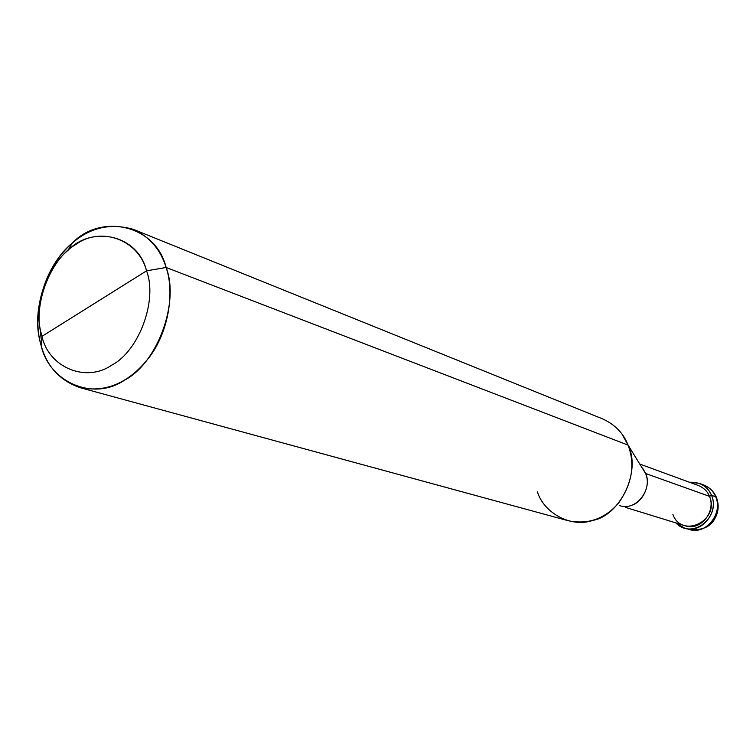 <?xml version="1.0" encoding="UTF-8"?>
<svg xmlns="http://www.w3.org/2000/svg" width="756" height="756" viewBox="0 0 756 756"><rect width="100%" height="100%" fill="white"/><g stroke="black" fill="none" stroke-linecap="round" stroke-linejoin="round"><path stroke-width="1.13" d="M689.481 482.262C700.009 481.818 707.351 486.165 711.519 495.312L709.468 496.333L711.519 495.312L715.686 496.815C723.322 513.456 705.679 535.824 688.593 529.257C705.679 535.824 723.322 513.456 715.686 496.815C713.503 491.391 709.449 487.431 703.524 484.917C709.449 487.431 713.503 491.391 715.686 496.815L711.519 495.312C721.148 516.575 692.59 540.531 675.807 522.868L684.293 527.943C701.455 534.549 719.183 512.048 711.519 495.312C709.326 489.869 705.263 485.881 699.309 483.358L689.481 482.262M537.431 491.891C543.791 512.757 570.884 528.208 592.969 520.345C619.996 515.592 641.447 471.593 628.085 445.114L166.112 267.482C160.641 249.669 149.716 236.959 133.339 229.351C105.623 221.442 81.525 229.918 61.056 254.763C40.37 279.616 33.037 320.1 41.117 345.483C46.881 366.509 59.837 380.57 80.004 387.648C106.312 392.789 129.352 382.725 149.121 357.456C168.938 331.591 174.645 291.807 166.112 267.482C179.796 302.315 157.182 363.532 124.542 380.145C93.281 401.578 49.074 382.12 41.117 345.483L41.939 336.373C31.828 307.635 49.631 259.185 75.713 244.557C100.576 226.072 138.698 239.463 146.532 270.856L41.939 336.373C48.658 367.151 85.721 383.188 111.775 365.129C138.972 351.105 157.834 300.019 146.532 270.856L166.112 267.482L628.085 445.114L645.615 473.502L709.468 496.333C716.367 511.415 700.377 531.666 684.908 525.675L625.666 507.437M672.887 514.43C681.884 539.226 720.317 520.525 709.468 496.333L645.615 473.502C651.313 484.804 642.26 503.373 630.655 505.471M619.23 505.462C635.673 511.869 652.882 489.803 645.615 473.502L628.085 445.114C635.305 464.458 632.12 483.783 618.521 503.109C604.819 518.928 588.055 524.806 568.219 520.723L80.004 387.648M146.532 270.856C157.834 300.019 138.972 351.105 111.775 365.129C85.721 383.188 48.658 367.151 41.939 336.373L146.532 270.856C138.168 234.927 92.175 224.986 68.049 250.33C46.9 267.123 34.162 306.123 40.72 331.44L41.939 336.373L41.117 345.483L39.671 339.605C31.903 309.469 47.004 263.201 72.16 243.196C100.813 213.022 155.897 224.56 166.112 267.482L146.532 270.856M640.228 464.203L698.431 485.541C703.817 487.809 707.493 491.4 709.468 496.333M643.016 468.796L645.615 473.502M133.339 229.351L602.541 418.862C614.968 424.532 623.483 433.282 628.085 445.114L622.018 434.142M684.293 527.943L688.593 529.257C701.218 530.712 709.827 527.423 714.429 519.391C718.587 512.351 719.258 505.065 716.461 497.514M716.386 497.335C713.787 491.4 709.506 487.27 703.524 484.917L699.309 483.358M39.671 339.605L40.72 331.44M72.16 243.196L68.049 250.33"/></g></svg>
